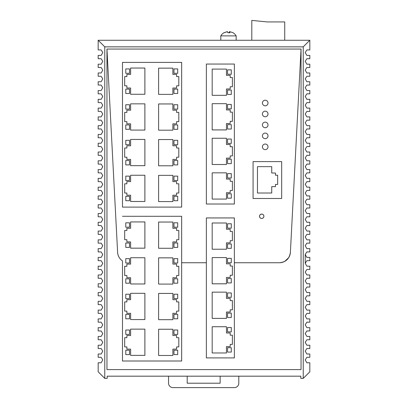<?xml version="1.0" encoding="UTF-8"?>
<svg xmlns="http://www.w3.org/2000/svg" width="408" height="408" viewBox="0 0 408 408"><rect width="100%" height="100%" fill="white"/><g stroke="black" fill="none" stroke-linecap="round" stroke-linejoin="round"><path stroke-width="0.61" d="M279.424 262.747L234.36 262.747L234.36 217.943L234.36 357.908L234.36 262.747L279.424 262.747A10.975 10.975 0 0 0 290.389 252.343C289.481 258.708 285.83 262.176 279.424 262.747L279.49 262.747M301.043 49.052L290.389 252.343L301.043 49.052L106.957 49.052L106.957 369.597L301.043 369.597L301.043 49.052L106.957 49.052L117.611 252.343A10.98 10.98 0 0 0 122.487 260.906L122.487 361.004L181.657 361.004L181.657 216.296L181.657 361.004L122.487 361.004L122.487 260.906A10.98 10.98 0 0 1 121.778 260.391C119.238 258.315 117.846 255.632 117.611 252.343L106.957 49.052M206.371 262.747L181.657 262.747L206.371 262.747L206.371 357.908L234.36 357.908L206.371 357.908L206.371 217.943L234.36 217.943L206.371 217.943L206.371 262.747M104.764 378.379L104.764 46.854L303.236 46.854L303.236 378.379L300.824 378.379L300.824 376.181L107.177 376.181L107.177 378.379L104.764 378.379L98.175 371.79L98.175 362.788L101.138 362.788L102.785 359.927L101.138 357.301L98.175 357.301L98.175 354.006L101.138 354.006L102.785 351.145L101.138 348.519L98.175 348.519L98.175 345.224L101.138 345.224L102.785 342.363L101.138 339.736L98.175 339.736L98.175 336.447L101.138 336.447L102.785 333.581L101.138 330.954L98.175 330.954L98.175 327.665L101.138 327.665L102.785 324.799L101.138 322.172L98.175 322.172L98.175 318.883L101.138 318.883L102.785 316.016L101.138 313.39L98.175 313.39L98.175 310.1L101.138 310.1L102.785 307.234L101.138 304.608L98.175 304.608L98.175 301.318L101.138 301.318L102.785 298.452L101.138 295.825L98.175 295.825L98.175 292.536L101.138 292.536L102.785 289.67L101.138 287.043L98.175 287.043L98.175 283.754L101.138 283.754L102.785 280.888L101.138 278.261L98.175 278.261L98.175 274.972L101.138 274.972L102.785 272.105L101.138 269.479L98.175 269.479L98.175 266.189L101.138 266.189L102.785 263.323L101.138 260.697L98.175 260.697L98.175 257.407L101.138 257.407L102.785 254.541L101.138 251.92L98.175 251.92L98.175 248.625L101.138 248.625L102.785 245.759L101.138 243.137L98.175 243.137L98.175 239.843L101.138 239.843L102.785 236.977L101.138 234.355L98.175 234.355L98.175 231.061L101.138 231.061L102.785 228.194L101.138 225.573L98.175 225.573L98.175 222.278L101.138 222.278L102.785 219.412L101.138 216.791L98.175 216.791L98.175 213.496L101.138 213.496L102.785 210.63L101.138 208.009L98.175 208.009L98.175 204.714L101.138 204.714L102.785 201.848L101.138 199.226L98.175 199.226L98.175 195.932L101.138 195.932L102.785 193.066L101.138 190.444L98.175 190.444L98.175 187.15L101.138 187.15L102.785 184.283L101.138 181.662L98.175 181.662L98.175 178.367L101.138 178.367L102.785 175.501L101.138 172.88L98.175 172.88L98.175 169.585L101.138 169.585L102.785 166.719L101.138 164.098L98.175 164.098L98.175 160.803L101.138 160.803L102.785 157.937L101.138 155.315L98.175 155.315L98.175 152.021L101.138 152.021L102.785 149.155L101.138 146.533L98.175 146.533L98.175 143.239L101.138 143.239L102.785 140.372L101.138 137.751L98.175 137.751L98.175 134.456L101.138 134.456L102.785 131.59L101.138 128.969L98.175 128.969L98.175 125.674L101.138 125.674L102.785 122.808L101.138 120.187L98.175 120.187L98.175 116.892L101.138 116.892L102.785 114.026L101.138 111.404L98.175 111.404L98.175 108.11L101.138 108.11L102.785 105.244L101.138 102.622L98.175 102.622L98.175 99.328L101.138 99.328L102.785 96.461L101.138 93.84L98.175 93.84L98.175 90.545L101.138 90.545L102.785 87.679L101.138 85.058L98.175 85.058L98.175 81.763L101.138 81.763L102.785 78.897L101.138 76.276L98.175 76.276L98.175 72.981L101.138 72.981L102.785 70.115L101.138 67.493L98.175 67.493L98.175 64.199L101.138 64.199L102.785 61.333L101.138 58.711L98.175 58.711L98.175 55.417L101.138 55.417L102.785 52.55L101.138 49.929L98.175 49.929L98.175 40.27L104.764 46.854M303.236 378.379L309.825 371.79L309.825 362.788L306.862 362.788L305.215 359.927L306.862 357.301L309.825 357.301L309.825 354.006L306.862 354.006L305.215 351.145L306.862 348.519L309.825 348.519L309.825 345.224L306.862 345.224L305.215 342.363L306.862 339.736L309.825 339.736L309.825 336.447L306.862 336.447L305.215 333.581L306.862 330.954L309.825 330.954L309.825 327.665L306.862 327.665L305.215 324.799L306.862 322.172L309.825 322.172L309.825 318.883L306.862 318.883L305.215 316.016L306.862 313.39L309.825 313.39L309.825 310.1L306.862 310.1L305.215 307.234L306.862 304.608L309.825 304.608L309.825 301.318L306.862 301.318L305.215 298.452L306.862 295.825L309.825 295.825L309.825 292.536L306.862 292.536L305.215 289.67L306.862 287.043L309.825 287.043L309.825 283.754L306.862 283.754L305.215 280.888L306.862 278.261L309.825 278.261L309.825 274.972L306.862 274.972L305.215 272.105L306.862 269.479L309.825 269.479L309.825 266.189L306.862 266.189L305.215 263.323L306.862 260.697L309.825 260.697L309.825 257.407L306.862 257.407L305.215 254.541L306.862 251.92L309.825 251.92L309.825 248.625L306.862 248.625L305.215 245.759L306.862 243.137L309.825 243.137L309.825 239.843L306.862 239.843L305.215 236.977L306.862 234.355L309.825 234.355L309.825 231.061L306.862 231.061L305.215 228.194L306.862 225.573L309.825 225.573L309.825 222.278L306.862 222.278L305.215 219.412L306.862 216.791L309.825 216.791L309.825 213.496L306.862 213.496L305.215 210.63L306.862 208.009L309.825 208.009L309.825 204.714L306.862 204.714L305.215 201.848L306.862 199.226L309.825 199.226L309.825 195.932L306.862 195.932L305.215 193.066L306.862 190.444L309.825 190.444L309.825 187.15L306.862 187.15L305.215 184.283L306.862 181.662L309.825 181.662L309.825 178.367L306.862 178.367L305.215 175.501L306.862 172.88L309.825 172.88L309.825 169.585L306.862 169.585L305.215 166.719L306.862 164.098L309.825 164.098L309.825 160.803L306.862 160.803L305.215 157.937L306.862 155.315L305.215 157.937L306.862 160.803M98.175 40.27L309.825 40.27L309.825 49.929L306.862 49.929L305.215 52.55L306.862 55.417L309.825 55.417L309.825 58.711L306.862 58.711L305.215 61.333L306.862 64.199L309.825 64.199L309.825 67.493L306.862 67.493L305.215 70.115L306.862 72.981L309.825 72.981L309.825 76.276L306.862 76.276L305.215 78.897L306.862 81.763L309.825 81.763L309.825 85.058L306.862 85.058L305.215 87.679L306.862 90.545L309.825 90.545L309.825 93.84L306.862 93.84L305.215 96.461L306.862 99.328L309.825 99.328L309.825 102.622L306.862 102.622L305.215 105.244L306.862 108.11L309.825 108.11L309.825 111.404L306.862 111.404L305.215 114.026L306.862 116.892L309.825 116.892L309.825 120.187L306.862 120.187L305.215 122.808L306.862 125.674L309.825 125.674L309.825 128.969L306.862 128.969L305.215 131.59L306.862 134.456L309.825 134.456L309.825 137.751L306.862 137.751L305.215 140.372L306.862 143.239L309.825 143.239L309.825 146.533L306.862 146.533L305.215 149.155L306.862 152.021L309.825 152.021L309.825 155.315L306.862 155.315M309.825 40.27L303.236 46.854M305.215 254.663L305.215 263.323L306.862 260.697M306.862 169.585L305.215 166.719L306.862 164.098M306.862 178.367L305.215 175.501L306.862 172.88M306.862 187.15L305.215 184.283L306.862 181.662M306.862 195.932L305.215 193.066L306.862 190.444M306.862 204.714L305.215 201.848L306.862 199.226M306.862 213.496L305.215 210.63L306.862 208.009M306.862 222.278L305.215 219.412L306.862 216.791M306.862 231.061L305.215 228.194L306.862 225.573M306.862 239.843L305.215 236.977L306.862 234.355M306.862 248.625L305.215 245.759L306.862 243.137M306.862 257.407L305.215 254.541L306.862 251.92M238.797 376.181L238.797 383.209A4.391 4.391 0 0 1 234.406 387.6L172.936 387.6A4.391 4.391 0 0 1 168.545 383.209L168.545 376.181M220.136 376.181L220.136 383.209L187.206 383.209L187.206 376.181M122.487 207.111L181.657 207.111L181.657 62.404L181.657 207.111L122.487 207.111L122.487 62.404L122.487 207.111M181.657 62.404L122.487 62.404L181.657 62.404M173.971 180.514L173.971 176.123L177.704 176.123L177.704 180.514L173.971 180.514L173.971 176.123L177.704 176.123L177.704 180.514L173.971 180.514M172.875 201.588L172.875 195.223L176.608 195.223L176.608 193.03L178.801 193.03L178.801 183.804L176.608 183.804L176.608 181.611L172.875 181.611L172.875 175.353L158.605 175.353L158.605 201.588L172.875 201.588M173.971 200.71L173.971 196.319L177.704 196.319L177.704 200.71L173.971 200.71L173.971 196.319L177.704 196.319L177.704 200.71L173.971 200.71M129.514 196.319L129.514 200.71L125.781 200.71L125.781 196.319L129.514 196.319L129.514 200.71L125.781 200.71L125.781 196.319L129.514 196.319M130.611 175.246L130.611 181.611L126.878 181.611L126.878 183.804L124.685 183.804L124.685 193.03L126.878 193.03L126.878 195.223L130.611 195.223L130.611 201.481L144.881 201.481L144.881 175.246L130.611 175.246M129.514 176.123L129.514 180.514L125.781 180.514L125.781 176.123L129.514 176.123L129.514 180.514L125.781 180.514L125.781 176.123L129.514 176.123M129.514 160.512L129.514 164.903L125.781 164.903L125.781 160.512L129.514 160.512L129.514 164.903L125.781 164.903L125.781 160.512L129.514 160.512M130.611 139.434L130.611 145.804L126.878 145.804L126.878 147.997L124.685 147.997L124.685 157.218L126.878 157.218L126.878 159.416L130.611 159.416L130.611 165.674L144.881 165.674L144.881 139.434L130.611 139.434M129.514 140.311L129.514 144.702L125.781 144.702L125.781 140.311L129.514 140.311L129.514 144.702L125.781 144.702L125.781 140.311L129.514 140.311M173.971 144.702L173.971 140.311L177.704 140.311L177.704 144.702L173.971 144.702L173.971 140.311L177.704 140.311L177.704 144.702L173.971 144.702M172.875 165.781L172.875 159.416L176.608 159.416L176.608 157.218L178.801 157.218L178.801 147.997L176.608 147.997L176.608 145.804L172.875 145.804L172.875 139.546L158.605 139.546L158.605 165.781L172.875 165.781M173.971 164.903L173.971 160.512L177.704 160.512L177.704 164.903L173.971 164.903L173.971 160.512L177.704 160.512L177.704 164.903L173.971 164.903M129.514 124.924L129.514 129.316L125.781 129.316L125.781 124.924L129.514 124.924L129.514 129.316L125.781 129.316L125.781 124.924L129.514 124.924M130.611 103.846L130.611 110.211L126.878 110.211L126.878 112.409L124.685 112.409L124.685 121.63L126.878 121.63L126.878 123.823L130.611 123.823L130.611 130.081L144.881 130.081L144.881 103.846L130.611 103.846M129.514 104.723L129.514 109.114L125.781 109.114L125.781 104.723L129.514 104.723L129.514 109.114L125.781 109.114L125.781 104.723L129.514 104.723M129.514 89.112L129.514 93.503L125.781 93.503L125.781 89.112L129.514 89.112L129.514 93.503L125.781 93.503L125.781 89.112L129.514 89.112M130.611 68.039L130.611 74.404L126.878 74.404L126.878 76.597L124.685 76.597L124.685 85.823L126.878 85.823L126.878 88.016L130.611 88.016L130.611 94.273L144.881 94.273L144.881 68.039L130.611 68.039M129.514 68.916L129.514 73.307L125.781 73.307L125.781 68.916L129.514 68.916L129.514 73.307L125.781 73.307L125.781 68.916L129.514 68.916M173.971 73.307L173.971 68.916L177.704 68.916L177.704 73.307L173.971 73.307L173.971 68.916L177.704 68.916L177.704 73.307L173.971 73.307M172.875 94.381L172.875 88.016L176.608 88.016L176.608 85.823L178.801 85.823L178.801 76.597L176.608 76.597L176.608 74.404L172.875 74.404L172.875 68.146L158.605 68.146L158.605 94.381L172.875 94.381M173.971 93.503L173.971 89.112L177.704 89.112L177.704 93.503L173.971 93.503L173.971 89.112L177.704 89.112L177.704 93.503L173.971 93.503M173.971 109.114L173.971 104.723L177.704 104.723L177.704 109.114L173.971 109.114L173.971 104.723L177.704 104.723L177.704 109.114L173.971 109.114M172.875 130.193L172.875 123.823L176.608 123.823L176.608 121.63L178.801 121.63L178.801 112.409L176.608 112.409L176.608 110.211L172.875 110.211L172.875 103.953L158.605 103.953L158.605 130.193L172.875 130.193M173.971 129.316L173.971 124.924L177.704 124.924L177.704 129.316L173.971 129.316L173.971 124.924L177.704 124.924L177.704 129.316L173.971 129.316M181.657 216.296L122.487 216.296L181.657 216.296M173.971 334.407L173.971 330.016L177.704 330.016L177.704 334.407L173.971 334.407L173.971 330.016L177.704 330.016L177.704 334.407L173.971 334.407M172.875 355.485L172.875 349.115L176.608 349.115L176.608 346.922L178.801 346.922L178.801 337.702L176.608 337.702L176.608 335.504L172.875 335.504L172.875 329.246L158.605 329.246L158.605 355.485L172.875 355.485M173.971 354.603L173.971 350.212L177.704 350.212L177.704 354.603L173.971 354.603L173.971 350.212L177.704 350.212L177.704 354.603L173.971 354.603M129.514 350.212L129.514 354.603L125.781 354.603L125.781 350.212L129.514 350.212L129.514 354.603L125.781 354.603L125.781 350.212L129.514 350.212M130.611 329.139L130.611 335.504L126.878 335.504L126.878 337.702L124.685 337.702L124.685 346.922L126.878 346.922L126.878 349.115L130.611 349.115L130.611 355.373L144.881 355.373L144.881 329.139L130.611 329.139M129.514 330.016L129.514 334.407L125.781 334.407L125.781 330.016L129.514 330.016L129.514 334.407L125.781 334.407L125.781 330.016L129.514 330.016M129.514 314.405L129.514 318.796L125.781 318.796L125.781 314.405L129.514 314.405L129.514 318.796L125.781 318.796L125.781 314.405L129.514 314.405M130.611 293.327L130.611 299.696L126.878 299.696L126.878 301.889L124.685 301.889L124.685 311.11L126.878 311.11L126.878 313.308L130.611 313.308L130.611 319.566L144.881 319.566L144.881 293.327L130.611 293.327M129.514 294.209L129.514 298.6L125.781 298.6L125.781 294.209L129.514 294.209L129.514 298.6L125.781 298.6L125.781 294.209L129.514 294.209M173.971 298.6L173.971 294.209L177.704 294.209L177.704 298.6L173.971 298.6L173.971 294.209L177.704 294.209L177.704 298.6L173.971 298.6M172.875 319.673L172.875 313.308L176.608 313.308L176.608 311.11L178.801 311.11L178.801 301.889L176.608 301.889L176.608 299.696L172.875 299.696L172.875 293.439L158.605 293.439L158.605 319.673L172.875 319.673M173.971 318.796L173.971 314.405L177.704 314.405L177.704 318.796L173.971 318.796L173.971 314.405L177.704 314.405L177.704 318.796L173.971 318.796M129.514 278.817L129.514 283.208L125.781 283.208L125.781 278.817L129.514 278.817L129.514 283.208L125.781 283.208L125.781 278.817L129.514 278.817M130.611 257.739L130.611 264.103L126.878 264.103L126.878 266.302L124.685 266.302L124.685 275.522L126.878 275.522L126.878 277.72L130.611 277.72L130.611 283.973L144.881 283.973L144.881 257.739L130.611 257.739M129.514 258.616L129.514 263.007L125.781 263.007L125.781 258.616L129.514 258.616L129.514 263.007L125.781 263.007L125.781 258.616L129.514 258.616M129.514 243.005L129.514 247.396L125.781 247.396L125.781 243.005L129.514 243.005L129.514 247.396L125.781 247.396L125.781 243.005L129.514 243.005M130.611 221.932L130.611 228.296L126.878 228.296L126.878 230.494L124.685 230.494L124.685 239.715L126.878 239.715L126.878 241.908L130.611 241.908L130.611 248.166L144.881 248.166L144.881 221.932L130.611 221.932M129.514 222.809L129.514 227.2L125.781 227.2L125.781 222.809L129.514 222.809L129.514 227.2L125.781 227.2L125.781 222.809L129.514 222.809M173.971 227.2L173.971 222.809L177.704 222.809L177.704 227.2L173.971 227.2L173.971 222.809L177.704 222.809L177.704 227.2L173.971 227.2M172.875 248.278L172.875 241.908L176.608 241.908L176.608 239.715L178.801 239.715L178.801 230.494L176.608 230.494L176.608 228.296L172.875 228.296L172.875 222.039L158.605 222.039L158.605 248.278L172.875 248.278M173.971 247.396L173.971 243.005L177.704 243.005L177.704 247.396L173.971 247.396L173.971 243.005L177.704 243.005L177.704 247.396L173.971 247.396M173.971 263.007L173.971 258.616L177.704 258.616L177.704 263.007L173.971 263.007L173.971 258.616L177.704 258.616L177.704 263.007L173.971 263.007M172.875 284.085L172.875 277.72L176.608 277.72L176.608 275.522L178.801 275.522L178.801 266.302L176.608 266.302L176.608 264.103L172.875 264.103L172.875 257.851L158.605 257.851L158.605 284.085L172.875 284.085M173.971 283.208L173.971 278.817L177.704 278.817L177.704 283.208L173.971 283.208L173.971 278.817L177.704 278.817L177.704 283.208L173.971 283.208M231.29 129.035L227.557 129.035L227.557 124.644L231.29 124.644L231.29 129.035L227.557 129.035L227.557 124.644L231.29 124.644L231.29 129.035M232.387 112.129L230.189 112.129L230.189 109.936L226.46 109.936L226.46 103.678L212.186 103.678L212.186 129.912L226.46 129.912L226.46 123.547L230.189 123.547L230.189 121.349L232.387 121.349L232.387 112.129M227.557 90.066L231.29 90.066L231.29 94.457L227.557 94.457L227.557 90.066L231.29 90.066L231.29 94.457L227.557 94.457L227.557 90.066M227.557 69.865L231.29 69.865L231.29 74.256L227.557 74.256L227.557 69.865L231.29 69.865L231.29 74.256L227.557 74.256L227.557 69.865M230.189 86.771L232.387 86.771L232.387 77.551L230.189 77.551L230.189 75.358L226.46 75.358L226.46 69.1L212.186 69.1L212.186 95.334L226.46 95.334L226.46 88.969L230.189 88.969L230.189 86.771M227.557 104.448L231.29 104.448L231.29 108.839L227.557 108.839L227.557 104.448L231.29 104.448L231.29 108.839L227.557 108.839L227.557 104.448M231.29 198.196L227.557 198.196L227.557 193.805L231.29 193.805L231.29 198.196L227.557 198.196L227.557 193.805L231.29 193.805L231.29 198.196M231.29 177.995L227.557 177.995L227.557 173.604L231.29 173.604L231.29 177.995L227.557 177.995L227.557 173.604L231.29 173.604L231.29 177.995M232.387 181.29L230.189 181.29L230.189 179.092L226.46 179.092L226.46 172.839L212.186 172.839L212.186 199.073L226.46 199.073L226.46 192.704L230.189 192.704L230.189 190.511L232.387 190.511L232.387 181.29M227.557 159.222L231.29 159.222L231.29 163.613L227.557 163.613L227.557 159.222L231.29 159.222L231.29 163.613L227.557 163.613L227.557 159.222M227.557 139.026L231.29 139.026L231.29 143.417L227.557 143.417L227.557 139.026L231.29 139.026L231.29 143.417L227.557 143.417L227.557 139.026M230.189 155.933L232.387 155.933L232.387 146.712L230.189 146.712L230.189 144.514L226.46 144.514L226.46 138.256L212.186 138.256L212.186 164.495L226.46 164.495L226.46 158.126L230.189 158.126L230.189 155.933M234.36 204.015L206.371 204.015L206.371 64.051L234.36 64.051L234.36 204.015L234.36 64.051L206.371 64.051L206.371 204.015L234.36 204.015M231.29 282.928L227.557 282.928L227.557 278.536L231.29 278.536L231.29 282.928L227.557 282.928L227.557 278.536L231.29 278.536L231.29 282.928M232.387 266.026L230.189 266.026L230.189 263.828L226.46 263.828L226.46 257.57L212.186 257.57L212.186 283.81L226.46 283.81L226.46 277.44L230.189 277.44L230.189 275.247L232.387 275.247L232.387 266.026M227.557 243.959L231.29 243.959L231.29 248.35L227.557 248.35L227.557 243.959L231.29 243.959L231.29 248.35L227.557 248.35L227.557 243.959M227.557 223.763L231.29 223.763L231.29 228.154L227.557 228.154L227.557 223.763L231.29 223.763L231.29 228.154L227.557 228.154L227.557 223.763M230.189 240.664L232.387 240.664L232.387 231.443L230.189 231.443L230.189 229.25L226.46 229.25L226.46 222.992L212.186 222.992L212.186 249.227L226.46 249.227L226.46 242.862L230.189 242.862L230.189 240.664M227.557 258.341L231.29 258.341L231.29 262.732L227.557 262.732L227.557 258.341L231.29 258.341L231.29 262.732L227.557 262.732L227.557 258.341M231.29 352.089L227.557 352.089L227.557 347.698L231.29 347.698L231.29 352.089L227.557 352.089L227.557 347.698L231.29 347.698L231.29 352.089M231.29 331.888L227.557 331.888L227.557 327.496L231.29 327.496L231.29 331.888L227.557 331.888L227.557 327.496L231.29 327.496L231.29 331.888M232.387 335.182L230.189 335.182L230.189 332.989L226.46 332.989L226.46 326.731L212.186 326.731L212.186 352.966L226.46 352.966L226.46 346.601L230.189 346.601L230.189 344.403L232.387 344.403L232.387 335.182M227.557 313.12L231.29 313.12L231.29 317.511L227.557 317.511L227.557 313.12L231.29 313.12L231.29 317.511L227.557 317.511L227.557 313.12M227.557 292.918L231.29 292.918L231.29 297.31L227.557 297.31L227.557 292.918L231.29 292.918L231.29 297.31L227.557 297.31L227.557 292.918M230.189 309.825L232.387 309.825L232.387 300.604L230.189 300.604L230.189 298.406L226.46 298.406L226.46 292.148L212.186 292.148L212.186 318.388L226.46 318.388L226.46 312.018L230.189 312.018L230.189 309.825M281.683 198.497L281.683 161.614L253.077 161.614L281.683 161.614L281.683 198.497L253.077 198.497L281.683 198.497M253.077 161.614L253.077 198.497L253.077 161.614M271.738 166.663L257.468 166.663L257.468 193.01L271.738 193.01L271.738 186.64L275.471 186.64L275.471 184.447L277.664 184.447L277.664 175.226L275.471 175.226L275.471 173.028L271.738 173.028L271.738 166.663M262.415 103.015A2.795 2.795 0 0 0 265.21 105.805A2.795 2.795 0 0 0 268.005 103.015A2.795 2.795 0 0 0 265.21 100.22A2.795 2.795 0 0 0 262.415 103.015A2.795 2.795 0 0 0 265.21 105.805A2.795 2.795 0 0 0 268.005 103.015A2.795 2.795 0 0 0 265.21 100.22A2.795 2.795 0 0 0 262.415 103.015M288.691 257.657L284.815 261.334M262.415 146.834A2.795 2.795 0 0 0 265.21 149.629A2.795 2.795 0 0 0 268.005 146.834A2.795 2.795 0 0 0 265.21 144.039A2.795 2.795 0 0 0 262.415 146.834A2.795 2.795 0 0 0 265.21 149.629A2.795 2.795 0 0 0 268.005 146.834A2.795 2.795 0 0 0 265.21 144.039A2.795 2.795 0 0 0 262.415 146.834M262.415 135.879A2.795 2.795 0 0 0 265.21 138.674A2.795 2.795 0 0 0 268.005 135.879A2.795 2.795 0 0 0 265.21 133.084A2.795 2.795 0 0 0 262.415 135.879A2.795 2.795 0 0 0 265.21 138.674A2.795 2.795 0 0 0 268.005 135.879A2.795 2.795 0 0 0 265.21 133.084A2.795 2.795 0 0 0 262.415 135.879M262.415 124.924A2.795 2.795 0 0 0 265.21 127.719A2.795 2.795 0 0 0 268.005 124.924A2.795 2.795 0 0 0 265.21 122.13A2.795 2.795 0 0 0 262.415 124.924A2.795 2.795 0 0 0 265.21 127.719A2.795 2.795 0 0 0 268.005 124.924A2.795 2.795 0 0 0 265.21 122.13A2.795 2.795 0 0 0 262.415 124.924M262.415 113.97A2.795 2.795 0 0 0 265.21 116.764A2.795 2.795 0 0 0 268.005 113.97A2.795 2.795 0 0 0 265.21 111.175A2.795 2.795 0 0 0 262.415 113.97A2.795 2.795 0 0 0 265.21 116.764A2.795 2.795 0 0 0 268.005 113.97A2.795 2.795 0 0 0 265.21 111.175A2.795 2.795 0 0 0 262.415 113.97M263.864 216.281A2.162 2.162 0 0 0 261.701 214.118A2.162 2.162 0 0 0 259.534 216.281A2.162 2.162 0 0 0 261.701 218.443A2.162 2.162 0 0 0 263.864 216.281M259.503 216.281A2.193 2.193 0 0 0 261.701 218.474A2.193 2.193 0 0 0 263.894 216.281A2.193 2.193 0 0 0 261.701 214.083A2.193 2.193 0 0 0 259.503 216.281M224.058 32.66L224.058 32.66A8.92 8.92 0 0 0 220.794 35.878L236.166 35.878A8.92 8.915 -90 0 0 232.902 32.66L229.679 31.625L229.679 32.681M224.002 32.722L227.281 31.651M228.48 32.655L227.791 32.65M229.158 32.722L229.469 31.625L229.469 32.666M224.211 32.722L227.491 31.625L227.802 32.722L229.99 32.722L229.679 31.625M251.797 40.27L251.797 20.4L267.163 21.935L284.728 21.935L284.728 40.27L266.837 40.27M236.166 40.27L236.166 35.878A8.92 8.92 0 0 0 232.891 32.655M220.794 40.27L220.794 35.878"/></g></svg>
